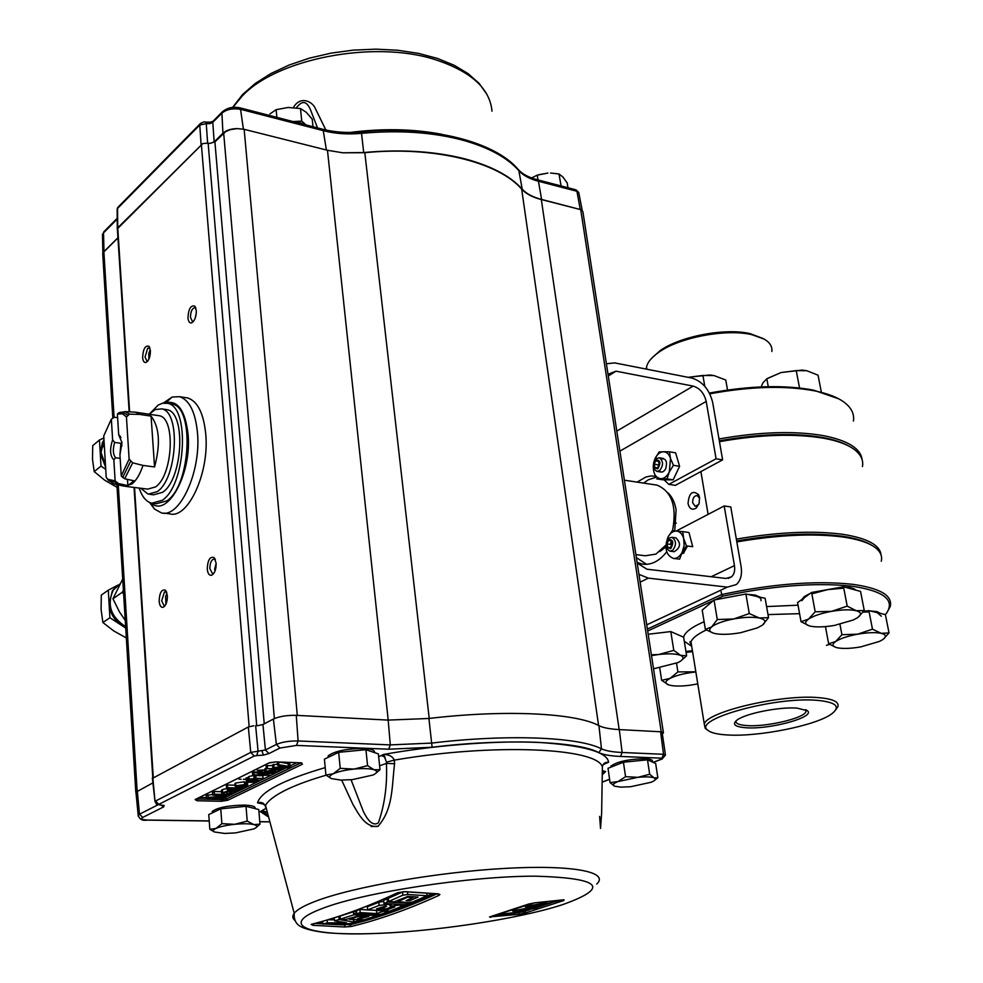<?xml version="1.0" encoding="UTF-8"?>
<svg xmlns="http://www.w3.org/2000/svg" width="983" height="983" viewBox="0 0 983 983"><rect width="100%" height="100%" fill="white"/><g stroke="black" fill="none" stroke-linecap="round" stroke-linejoin="round"><path stroke-width="1.47" d="M699.552 497.533L698.667 494.781C692.585 489.841 689.034 492.766 688.039 503.579C689.525 509.034 692.278 510.509 696.296 507.978L699.122 503.394L699.552 497.533M699.663 498.283L697.217 495.567C694.047 495.788 692.536 498.209 692.659 502.804L695.288 506.306L698.741 504.451M736.341 539.114C777.737 532.049 813.113 530.427 842.456 534.273C867.178 538.106 880.043 545.012 881.051 554.99M862.46 466.569C863.725 459.38 860.174 453.114 851.806 447.769C845.171 443.652 835.894 440.495 823.975 438.295C794.915 433.38 760.08 434.498 719.47 441.662M700.891 471.582L708.079 514.232M841.681 536.14C812.622 532.356 777.614 533.966 736.66 540.957C777.614 533.966 812.622 532.356 841.681 536.14C855.247 538.094 865.323 541.178 871.884 545.368C865.323 541.178 855.247 538.094 841.681 536.14M822.71 437.496C834.149 439.61 843.131 442.62 849.668 446.528C843.131 442.62 834.149 439.61 822.71 437.496C793.945 432.618 759.49 433.736 719.323 440.826C759.49 433.736 793.945 432.618 822.71 437.496M673.969 530.943L672.483 530.918M659.912 551.524L665.872 547.003M674.731 530.894L676.095 509.845C674.817 502.46 672.102 496.784 667.936 492.827M673.834 501.674L672.249 501.441M676.316 523.103L674.105 522.796M707.355 729.902L705.216 728.415L704.283 724.053C706.826 711.766 781.178 694.207 818.286 697.611C832.859 698.827 839.384 701.85 837.872 706.703L835.98 709.431M817.131 700.326C774.665 696.455 692.106 719.458 707.625 730.086C710.562 732.765 717.197 734.399 727.506 734.965C758.544 737.004 815.841 725.589 831.532 713.99C841.043 706.716 836.238 702.157 817.131 700.326M746.158 727.764C770.107 729.619 816.013 717.037 807.375 710.721L797.016 708.104C779.752 706.691 746.22 713.314 737.373 719.814C731.659 724.225 734.584 726.867 746.158 727.764M735.997 720.871C735.382 723.488 739.069 725.061 747.068 725.589C766.703 727.076 804.598 718.131 805.962 711.557L805.655 709.701M885.425 614.694C896.213 600.539 884.835 591.004 851.303 586.114C815.018 582.378 772.159 585.757 722.689 596.226L714.887 599.851M721.153 591.655L721.645 594.555C771.802 583.877 815.276 580.437 852.089 584.246C880.068 588.092 892.785 595.501 890.254 606.486L886.764 612.913M647.392 629.083L721.645 594.555L722.689 596.226M826.47 645.327L829.517 644.344M881.272 561.256C882.537 555.85 880.227 551.07 874.329 546.904C867.768 542.395 857.323 539.102 842.984 537.025C813.629 533.216 778.241 534.838 736.832 541.916M850.725 586.04L848.083 587.379M713.425 600.527L647.699 631.012M771.827 351.484C772.466 346.618 769.922 342.489 764.196 339.11L751.946 334.687C726.167 328.482 679.167 337.452 658.647 352.369C651.508 357.382 647.465 362.334 646.507 367.249L646.322 369.116M651.631 358.279L659.962 350.771C679.831 336.333 725.257 327.646 750.213 333.667L763.177 338.545M709.394 393.065C749.783 385.655 784.508 384.685 813.592 390.14L838.769 398.852M853.416 421.056C854.657 412.885 850.406 405.844 840.649 399.909C834.162 396.088 825.56 393.089 814.846 390.902C785.54 385.397 750.508 386.368 709.775 393.814M719.003 438.971C759.589 431.795 794.411 430.689 823.459 435.641C847.776 440.445 860.666 448.457 862.116 459.675M675.124 522.931L674.043 523.3M761.137 386.909L762.906 382.879L766.826 378.774L781.092 372.532L767.44 378.418M768.276 386.688L766.826 378.774M799.535 387.978L796.242 370.616L806.785 370.726L818.04 375.162L821.296 391.947M805.667 370.517L801.907 370.099L781.092 372.532L796.242 370.616M704.774 386.294L702.906 375.457L714.002 375.567L725.761 380.016L727.531 390.042M713.498 375.469L709.726 374.99L688.1 377.325L702.906 375.457M680.838 660.945L686.625 655.784L680.617 655.378L673.785 650.365L658.807 654.494L651.373 654.813M653.535 668.809L678.245 662.505C683.664 659.605 684.463 657.234 680.617 655.378C676.095 653.695 668.821 653.4 658.807 654.494L651.496 655.636M648.202 634.256L670.799 631.577L673.785 650.365M670.799 631.577L683.64 637.217L686.625 655.784M759.38 618L749.279 613.576L733.674 618.958L717.295 619.548L711.692 626.884C715.931 623.652 723.255 621.01 733.674 618.958C744.205 617.103 752.769 616.783 759.38 618C765.352 619.437 766.445 621.748 762.648 624.93L768.546 617.643L759.38 618M762.292 625.2L757.34 627.904L740.789 632.671C730.578 634.465 722.161 634.809 715.55 633.666L713.916 633.285C709.222 631.86 708.473 629.722 711.692 626.884L705.376 629.403L713.437 633.15M705.376 629.403L702.206 610.111L714.027 600.011L745.888 594.002L749.279 613.576M714.027 600.011L717.295 619.548M745.888 594.002L765.13 598.291L768.546 617.643M705.954 606.904L712.81 601.055M716.337 599.581L744.217 594.322M747.178 594.285L755.374 595.096L760.08 597.16M760.953 600.711C761.542 598.659 759.736 597.136 755.558 596.153M697.783 683.91L689.353 685.323C680.273 686.392 673.441 686.281 668.858 684.967L668.698 684.918M661.67 680.347L668.526 684.856C664.569 683.283 665.086 681.108 670.087 678.356L661.67 680.347L659.74 667.949M676.55 663.304L677.914 671.905L670.087 678.356C675.69 675.604 683.332 673.576 693.003 672.274L695.853 671.954M695.829 671.819L677.914 671.905M686.073 652.417L692.548 651.594M685.925 651.496L692.401 650.66M883.336 639.171L889.025 632.941L881.235 633.322L872.474 629.169L857.606 634.195L841.915 634.686L835.661 641.518C840.318 638.532 847.629 636.087 857.606 634.195C867.645 632.487 875.521 632.192 881.235 633.322C886.334 634.649 886.764 636.787 882.525 639.736L879.453 641.42L860.739 646.9C850.995 648.559 843.242 648.866 837.504 647.809L836.607 647.6C832.208 646.298 831.888 644.27 835.661 641.518L828.644 643.791L836.177 647.478M863.492 611.623L868.861 610.64L872.474 629.169M839.949 624.303L841.915 634.686M868.861 610.64L885.4 614.608L889.025 632.941M825.45 626.613L828.644 643.791M863.897 611.057L867.473 610.898M869.881 610.885L876.983 611.623L880.743 613.49M869.107 611.881L863.086 612.151M881.309 616.194L877.18 612.63M857.987 617.361L864.266 610.554L856.23 610.713L847.199 606.13L831.606 611.34C842.124 609.583 850.332 609.374 856.23 610.713C861.477 612.249 861.833 614.621 857.323 617.828L853.342 619.978L834.395 625.434C824.196 627.129 816.123 627.363 810.176 626.11L809.857 626.036C804.758 624.561 804.303 622.264 808.493 619.13L801.034 621.698L809.267 625.864M808.493 619.13C813.445 615.886 821.149 613.294 831.606 611.34L815.177 611.795L808.493 619.13M801.034 621.698L797.557 602.604L811.602 592.466L843.5 586.79L860.555 591.41L864.266 610.554M843.5 586.79L847.199 606.13M811.602 592.466L815.177 611.795M801.624 599.655L804.34 596.534L810.484 593.277M813.469 592.135L841.645 587.121M844.827 587.146C850.602 587.392 854.215 588.375 855.652 590.083M843.758 588.166L827.514 589.64L811.847 593.855M804.524 597.578L801.809 600.687M664.066 479.815L668.833 484.361L675.333 485.356L722.616 459.872L716.066 458.791L706.199 401.408C704.172 393.274 699.847 388.174 693.187 386.11L615.997 371.181L608.01 374.253M643.582 483.095L648.399 479.765L656.742 477.025M637.119 482.112L645.917 477.001L650.979 475.956L655.993 476.239M638.938 574.342L648.313 578.139L727.371 587.121L736.328 584.566C740.715 580.535 742.288 574.49 741.071 566.429L730.774 506.933L724.188 505.975L676.218 531.017M722.616 459.872L712.712 402.637C709.468 389.575 702.501 381.379 691.811 378.05L614.707 362.899L606.4 363.771M637.193 563.062L646.912 569.206L725.896 578.446L731.524 576.837C734.215 574.33 735.186 570.595 734.448 565.618L724.188 505.975M716.066 458.791L668.833 484.361M681.489 553.699L683.394 553.269L687.522 546.02M666.707 551.819C659.175 561.391 650.918 565.458 641.948 564.033L637.095 562.399M646.556 564.328L636.345 557.582M654.985 484.816L657.037 485.123C671.893 491.439 677.054 506.638 672.532 530.734M665.884 545.098L655.956 554.093L645.253 555.764L635.89 554.621M610.762 767.207L610.873 766.162C617.177 761.579 628.579 759.097 645.094 758.716C650.721 759.011 653.142 760.006 652.356 761.702L652.405 762.022M266.491 809.058L265.127 805.667C263.628 802.742 261.085 801.809 257.534 802.841L261.195 803.013L265.521 805.409L265.496 806.969M439.02 895.353L439.905 894.469L438.074 893.817L405.107 891.655L397.697 892.662C367.421 906.904 338.57 917.471 311.132 924.364L312.864 925.322L344.357 926.981L351.263 926.477C379.106 919.707 408.363 909.336 439.02 895.353L437.435 893.842M353.438 911.745L340.044 916.082L340.339 919.142L353.733 914.841L353.438 911.745L356.559 911.302M369.141 915.038L370.444 914.62M376.636 910.455L359.889 909.484L356.497 910.688L356.804 913.785L360.196 912.593L376.821 913.588L383.063 911.352L388.408 911.622L380.593 914.399L356.608 913.797M353.634 913.821L356.706 912.826M334.466 919.83L327.671 919.83M340.106 916.697L338.816 916.451L339.11 919.523L353.585 921.98L353.376 919.916M353.954 921.833L359.913 920.223M388.371 911.339L388.985 911.13M322.731 922.201L319.991 922.029M104.014 440.47L101.04 452.352L105.488 465.291M103.989 440.052L102.49 442.325L100.241 453.016L105.599 467.269M541.326 199.549L581.703 209.883L541.596 199.438C532.872 197.19 526.421 193.762 522.219 189.154C510.546 176.129 491.561 166.066 465.254 158.963C435.076 151.235 401.224 149.109 363.71 152.549L342.834 152.807L364.828 152.697C433.626 145.791 498.737 162.17 521.678 189.166C525.954 193.823 532.503 197.276 541.326 199.549L619.167 729.595M293.401 107.552C300.319 95.253 312.496 101.691 315.187 108.204L325.877 130.002M305.32 124.743L300.085 122.691L293.684 121.732M269.895 113.954L276.125 109.678L288.142 107.479L300.466 108.535L306.204 112.234L312.213 119.103L313.012 126.721M216.137 563.148C216.235 569.194 214.798 573.2 211.824 575.166C209.342 575.792 207.818 573.765 207.253 569.083C207.659 560.064 209.957 556.243 214.134 557.619L216.137 563.148M215.388 559.61L214.355 559.02C211.443 559.499 209.944 562.706 209.871 568.641L212.439 573.581L213.913 573.236M216.149 563.296L214.663 569.12L215.044 570.976M167.38 595.735C167.429 601.547 166.09 605.381 163.35 607.224C161.04 607.789 159.639 605.798 159.135 601.24C159.516 592.724 161.617 589.05 165.427 590.205L167.38 595.735M166.606 592.049L164.456 591.938L161.654 600.81L164.075 605.663L165.267 605.417M150.399 350.685C150.374 356.706 148.912 360.626 146.025 362.457C144.132 362.825 142.99 361.166 142.621 357.48C143.125 348.977 145.226 345.23 148.912 346.262L150.399 350.685M149.92 348.068L147.683 348.24L145.029 357.05L146.922 361.019L147.855 360.933M196.305 310.554C196.305 316.833 194.732 320.937 191.587 322.879C189.584 323.272 188.367 321.601 187.95 317.865C188.503 308.871 190.788 304.963 194.818 306.168L196.305 310.554M195.863 308.121L195.101 307.642C192.177 308.134 190.628 311.39 190.456 317.411L192.435 321.416L193.577 321.294M196.305 313.061L195.089 318.529M185.369 397.599L187.716 397.968C197.632 401.273 203.641 413.315 205.742 434.093C209.588 472.946 187.741 519.761 169.445 513.777L163.719 513.101M163.19 403.128L172.16 397.058L179.57 396.69C189.449 399.995 195.42 412.074 197.485 432.889C201.282 471.852 179.484 518.803 161.273 512.819L154.515 509.071L149.613 502.51M164.972 402.993L165.82 402.674C177.935 400.155 185.357 410.783 188.097 434.535C191.931 473.622 167.368 518.127 151.284 503.112M149.305 414.126L158.251 405.008L162.478 403.263L167.417 403.313C190.1 406.139 186.07 485.16 162.232 500.335L151.701 503.21C146.27 501.809 142.08 496.759 139.144 488.06M153.778 503.456L156.272 503.763L166.84 500.888C190.727 485.749 194.72 406.851 171.988 404.025L169.985 403.718M119.951 583.927L113.217 590.169C106.692 604.754 110.821 616.919 125.627 626.663M117.714 585.352L112.381 590.746L109.101 603.918C109.936 612.962 114.188 620.175 121.855 625.557L125.689 627.645M212.279 812.904L212.279 811.356C217.747 807.522 228.388 805.433 244.214 805.102C252.299 805.384 255.912 806.552 255.064 808.591M327.99 757.451L328.224 755.816C334.638 751.086 346.483 748.653 363.759 748.481C371.635 748.923 375.174 750.287 374.4 752.56M220.905 796.181L212.66 795.1L212.451 792.396L214.233 791.512L221.482 791.696M214.319 792.642L212.451 792.396M220.942 796.66L208.101 797.336L206.319 798.221L221.875 798.565L223.067 797.987L209.907 797.692L226.569 796.279L215.658 794.866L230.047 794.583L214.441 794.215L214.233 791.512M230.047 794.583L229.997 793.859M226.569 796.279L226.483 795.112M206.319 798.221L206.123 795.53L212.598 794.399M221.826 797.95L221.765 797.078M208.101 797.336L207.904 794.645M214.441 794.215L212.66 795.1M230.747 789.214L233.29 790.086L239.016 789.398L236.67 788.513L230.747 789.214M233.18 788.636L233.29 790.086M238.967 788.747L239.016 789.398M228.179 788.305L228.289 789.607L232.185 790.627L240.712 789.496L240.503 788.612L243.342 788.12L227.651 787.715L227.429 784.987L235.035 785.184M243.342 788.12L243.268 787.199M228.289 789.607L232.344 788.403L226.532 788.255L227.651 787.715M228.793 788.317L228.867 789.202M226.532 788.255L226.323 785.528L227.429 784.987M227.478 785.564L226.323 785.528M248.404 777.258L248.982 776.447L249.215 779.212L256.035 778.303L255.813 775.538L262.866 775.759L263.088 778.511L256.035 778.303M263.088 778.511L250.726 779.421L252.791 780.342L258.959 780.514L257.816 781.08L246.291 780.748L249.043 780.232L249.215 779.212M248.982 776.447L253.86 775.513L254.081 778.278M255.863 776.14L254.843 776.115L255.015 778.278M252.791 780.342L252.668 778.917M262.535 772.773L257.485 773.166L261.343 774.321L274.269 773.08L263.321 773.351L264.366 772.835L262.535 772.773L262.301 769.996L264.132 770.058L264.366 772.835M259.426 773.228L259.279 771.483L260.09 771.09L257.251 770.377L262.301 769.996M261.257 773.277L261.109 771.544L259.279 771.483M268.531 770.746L269.932 770.795M270.644 770.795L271.591 770.635M269.661 770.783L269.895 773.547M271.996 772.699L272.045 773.314M283.436 768.608L266.307 768.657L282.256 769.185L283.436 768.608L283.313 767.133M266.307 768.657L266.074 765.868L272.549 765.462M267.253 765.278L267.487 768.079M267.302 765.904L266.074 765.868M279.197 762.034L288.117 763.558L288.363 766.347L290.182 766.74L289.936 763.951L290.735 766.998M290.182 766.74L290.759 767.281L289.346 767.944L287.454 767.932L288.302 767.195L286.79 766.924L272.746 767.76L272.512 764.958L277.513 764.135M281.679 766.052L281.74 766.703L272.746 767.76M273.999 767.145L273.766 764.344M288.363 766.347L278.877 764.749L277.611 765.364L284.751 766.568L281.74 766.703M277.611 765.364L277.378 762.562L278.484 762.009M278.705 762.783L277.378 762.562M278.877 764.749L278.631 762.022M275.572 770.549L275.658 771.544L275.83 770.598L273.802 770.439L272.07 771.79L275.658 771.544M274.331 769.787L274.257 768.927M272.746 771.274L272.819 772.122M269.907 770.426L270.03 771.839L271.763 772.699L277.218 771.741L280.892 769.136M270.03 771.839L271.492 770.365L267.794 771.041L267.99 771.913L266.614 772.478L265.041 771.643L273.065 769.75L272.991 768.878M270.608 770.365L270.694 771.36M264.845 769.333L265.926 768.092L266.16 770.881M271.185 768.817L271.271 769.714M275.486 768.964L275.559 769.824L280.954 769.812M275.559 769.824L273.065 769.75M253.946 774.751L252.68 775.378L252.447 772.601L253.712 771.974L253.946 774.751L269.809 775.243L252.68 775.378M268.334 773.498L264.083 772.97M262.252 772.908L261.22 772.884M259.389 772.822L253.774 772.65M268.47 775.194L268.384 774.112M239.987 785.184L242.26 785.036L238.66 786.793L237.173 786.167L239.987 785.184M238.66 786.793L238.562 785.478M245.111 783.537L245.725 783.304M240.344 785.134L240.405 785.933M235.748 784.36L234.912 783.549L235.637 783.033L235.859 785.773L245.197 784.532L240.479 786.83L246.008 785.995L246.254 782.161M245.934 785.147L246.008 785.995M246.463 784.889L245.652 782.407M235.637 783.033L244.202 781.78M244.484 782.112L244.681 784.52M248.294 782.222L246.377 783.807M247.569 783.328L247.679 784.68M245.873 785.134L247.175 784.606L247.79 786.056L238.955 787.371L235.121 786.277L235.859 785.773M238.795 785.417L238.894 786.67M245.197 784.532L245 782.124M231.791 790.615L231.841 791.254M231.89 791.929L231.963 792.839L232.037 791.966L230.624 791.843L229.014 792.654L229.236 793.392L231.963 792.839M231.988 791.254L231.939 790.627M229.948 790.479L229.997 791.204M228.83 790.271L228.892 791.18M231.804 790.836L229.997 791.155M233.327 790.639L233.376 791.278M233.512 792.998L228.24 793.932L226.409 793.207L227.773 791.77L224.21 792.421L224.468 793.22L223.178 793.748L221.58 792.962L227.503 791.168L236.989 791.204L234.163 791.868L233.512 792.998M226.409 793.207L226.311 791.819L226.471 793.134M221.408 790.701L222.391 789.57L222.6 792.273M222.391 789.57L227.294 788.464L227.503 791.168M234.065 790.627L234.114 791.29L234.101 790.627M222.785 797.975L225.193 797.545L226.495 798.896L221.863 799.621L196.416 798.97M195.138 799.548L268.801 763.017L275.756 761.911L300.687 762.796L302.445 764.196L227.798 800.26L221.31 801.28L197.153 800.764L195.138 799.548L268.912 763.017M199.451 797.459L206.27 797.618M227.38 789.644L228.031 789.079L227.331 789.066M227.294 788.464L228.191 788.464M241.118 779.273L239.09 779.212L241.118 779.273M253.712 771.974L259.328 772.159M261.171 772.208L262.486 772.257M264.329 772.319L265.803 772.355M266.823 772.392L269.575 772.478L268.298 773.105M288.117 763.558L289.936 763.951M290.01 764.823L288.265 765.155M264.181 770.611L264.955 770.635M269.711 771.385L267.315 771.311M265.005 771.237L264.23 771.213M262.4 771.163L261.109 771.544M254.843 776.115L253.909 776.091M254.032 777.639L254.966 777.664M255.015 778.253L254.081 778.229M248.466 778.069L246.069 777.995L248.416 777.467M253.86 775.513L255.813 775.538M252.68 779.015L255.985 779.114L252.729 779.605M248.576 779.494L243.354 779.335L248.527 778.905M374.044 769.75L367.568 765.659L354.113 769.075C363.046 768.264 369.694 768.497 374.044 769.75C377.804 771.114 377.447 772.884 372.938 775.034L352.356 779.63L340.855 780.097L331.357 778.585C328.727 777.283 329.354 775.673 333.237 773.781L325.914 775.034L324.415 759.159L338.668 752.327L365.934 749.685L378.369 753.9L380.016 769.689L374.044 769.75M365.934 749.685L367.568 765.659M340.229 768.35L333.237 773.781C338.189 771.594 345.144 770.033 354.113 769.075L340.229 768.35L338.668 752.327M325.914 775.034L331.357 778.585M375.26 773.744L380.016 769.689M118.292 584.934L108.29 590.169L109.912 617.729L125.726 628.088M126.328 637.906L113.782 630.963L102.871 622.522L109.912 617.729M102.871 622.522L101.102 609.46L101.298 595.108L108.29 590.169M123.403 590.341L122.236 592.282L112.947 598.745L119.484 611.954L125.246 620.347M112.947 598.745L122.703 579.073M122.236 592.282L123.625 593.965M114.089 417.32L103.879 251.845L117.948 237.923M150.288 349.715L148.802 353.29L149.158 358.525M148.802 353.29L148.863 359.225M166.987 593.253L165.574 596.546L166.078 603.881M165.574 596.546L165.943 604.201M388.199 720.097L327.474 150.276L244.153 129.314L237.124 128.601L230.341 129.633L225.709 131.624L214.908 141.884L264.218 723.857M276.125 109.678L276.874 117.382M300.466 108.535L301.756 121.118L292.983 121.548M306.02 124.915L301.756 121.118M296.411 107.86C301.83 100.401 306.413 100.807 310.186 109.064L317.534 127.901M581.703 209.883L582.894 211.701L663.365 732.421M117.161 209.871L117.284 228.916L202.83 143.53L117.751 227.81L117.53 208.47L199.77 125.001L201.085 144.562M117.149 209.01L117.702 207.524L199.93 124.018L199.77 125.001L206.27 123.661L205.41 122.113M200.79 123.096L199.93 124.018C202.805 122.052 204.673 121.425 205.533 122.138L210.018 122.187L209.834 123.649L212.783 122.334L221.912 113.143L222.944 133.209L214.159 141.896L209.993 143.395L214.908 141.884M118.636 206.577L117.702 207.524M207.61 143.051L206.27 123.661L209.834 123.649M213.889 120.393L212.783 122.334L214.159 141.896M117.935 237.763L104.001 251.562L103.522 232.86L117.26 219.037M104.235 257.669L102.711 253.614L104.001 251.562M102.711 253.749L102.81 255.297M665.393 754.723L662.087 731.979L663.439 732.888L662.861 733.404M327.474 150.276L342.834 152.807M237.124 128.601C230.882 128.761 226.164 130.297 222.944 133.209M152.39 778.425L248.33 726.965L250.751 752.413L254.253 756.001L256.698 755.595L258.074 751.209L255.641 725.749L257.595 725.7L256.71 725.687L208.138 143.162L209.993 143.395M255.641 725.749L256.71 725.687M208.138 143.162L202.83 143.53M135.937 792.175L152.906 782.873M103.879 251.845L102.871 253.209M103.866 438.013L99.467 440.015L101.003 466.089L105.722 469.333M101.003 466.089L94.208 471.619L92.513 459.393L92.721 445.668L99.467 440.015M117.075 487.322L104.849 480.318L94.208 471.619M104.37 446.528L104.468 448.248M103.915 446.909L104.333 445.95M378.664 756.738L383.603 754.465L386.479 762.169L394.33 760.117C392.622 756.431 389.047 754.551 383.603 754.465C429.89 746.06 491.316 740.432 537.787 742.337C583.693 745.347 607.297 751.983 608.6 762.243C605.049 762.022 602.972 763.594 602.382 766.924L601.633 813.359L600.527 828.448L599.63 816.418M266.762 812.265L260.298 811.577L265.275 813.236L267.376 814.956M267.732 816.48L260.298 811.577L266.27 808.223M263.751 804.119L257.534 802.841C260.802 791.647 283.362 779.9 325.213 767.6M386.479 762.169L386.417 763.422C387.4 784.778 384.734 804.561 378.394 822.771C372.348 827.022 366.978 818.741 363.354 811.466L351.066 779.752M385.127 757.107L381.416 755.595M379.61 765.782L386.417 763.422L394.576 763.717C391.652 787.395 393.335 808.825 377.964 826.371C365.504 827.809 359.004 814.76 352.897 804.377L341.654 780.109M394.576 763.717L394.33 760.117C494.044 742.927 597.259 747.891 602.382 766.924L602.358 767.625M502.571 913.453L500.544 913.662M554.437 900.87L550.541 902.222M538.537 906.191L537.799 906.424M528.547 904.09L489.534 916.955L518.483 914.362L525.094 913.084L523.644 911.991M534.592 902.836L489.952 916.832M562.817 899.875L534.924 902.812M562.755 899.9L563.935 900.465L563.112 899.838M519.171 912.556L518.483 914.362M530.587 907.149L537.934 907.444L536.251 908.132L520.154 911.044L512.77 911.18L514.392 910.491L514.232 909.189M514.392 910.491L530.648 907.641M516.198 910.811L534.605 908.083L516.173 910.541M522.084 909.14L522.243 910.393M503.849 912.617L503.984 913.76L525.524 911.425L525.389 910.393M512.61 909.951L511.713 910.049M525.524 911.425L503.628 914.94L502.522 913.047M503.628 914.94L503.542 914.264L496.083 915.026M502.657 914.165L503.984 913.76M527.023 906.203L543.366 903.193L550.652 903.082L543.181 905.392L532.749 906.928L525.364 906.965L527.023 906.203L526.839 904.716M543.218 902.05L543.366 903.193M529.518 905.97L528.817 906.596L534.863 906.203L547.31 903.77L529.518 905.97M546.462 904.151L546.388 903.524M534.678 904.778L534.863 906.203M491.254 916.463L490.566 917.409M507.793 913.809L506.724 913.92M353.733 914.841L377.497 915.456L363.968 919.793L349.481 919.302L358.488 916.353L363.845 916.66L357.566 918.663L358.979 919.019L368.772 916.328L358.807 915.775L345.697 919.486L340.339 919.142M360.958 918.835L360.835 917.63M356.522 912.875L356.669 914.399M359.139 919.019L359.053 918.196M349.948 919.068L349.862 918.196M353.585 921.98L354.027 922.533L352.418 923.111L348.056 923.774L322.903 924.057L327.376 922.865L327.118 919.99M322.903 924.057L322.645 921.292M327.376 922.865L346.581 922.767L334.564 920.862L334.281 917.803M334.564 920.862L339.11 919.523M360.196 912.593L359.889 909.484M376.514 910.504L376.821 913.588M409.579 903.365L406.053 904.815L383.923 903.463L383.603 900.317L387.105 898.843L387.425 902.001L409.579 903.365L409.506 902.652M383.923 903.463L387.425 902.001M388.445 898.941L387.105 898.843M409.825 900.686L418.082 897.049L407.945 896.41L394.158 901.841L388.703 901.46L402.846 895.194L407.785 894.505L427.064 895.734L412.786 902.013L407.933 902.677L398.029 901.522L407.564 897.221L413.007 897.577L406.163 900.637L409.825 900.686L409.653 899.064M407.638 899.949L407.748 900.969L407.675 899.924M388.703 901.46L388.371 898.302L402.514 891.999L402.846 895.194M407.785 894.505L407.515 891.925M403.522 891.667L402.514 891.999M427.064 895.734L426.794 893.264M398.545 901.19L398.422 900.01M407.564 897.221L407.478 896.41M413.007 897.577L412.909 896.742M389.661 911.167L367.654 909.877L367.335 906.756L378.787 902.296L379.094 905.429L388.224 904.372L391.148 905.564L390.19 906.166L399.282 905.036L402.17 906.166L389.661 911.167M367.654 909.877L379.094 905.429M383.702 901.3L378.787 902.296M387.769 909.607L394.871 906.867L391.934 906.695L386.417 908.845L381.023 908.525L386.54 906.375L386.012 905.896L376.501 908.943L387.769 909.607L387.646 908.378M381.023 908.525L380.888 907.248M350.796 923.442L349.702 923.713L349.813 924.831L351.263 926.477M434.572 893.707C406.458 906.424 379.536 916.095 353.794 922.681M401.863 906.437L432.643 893.596M404.763 891.704L397.697 892.662M397.931 892.662C367.851 906.793 339.16 917.299 311.832 924.204L311.132 924.364M436.993 893.83C406.544 907.727 377.484 918.061 349.813 924.831L340.855 923.946M322.805 923.025L317.558 922.705M313.724 923.725L312.864 925.322M325.471 924.057L345.193 924.978L344.357 926.981M603.071 764.651L608.6 762.243L603.144 764.553M602.26 773.191L605.614 771.483L602.272 772.159M164.173 805.47L159.418 804.868L164.173 805.47L163.645 806.908L142.732 817.426C140.385 818.925 142.031 819.797 147.634 820.043L209.219 820.928M163.645 806.908L160.733 804.93M257.595 725.7L262.952 724.52L273.397 719.028C279.369 716.386 286.999 715.157 296.276 715.341L388.174 720.097L428.907 718.475C505.483 709.357 576.112 713.08 598.942 725.663C603.181 727.776 609.976 729.091 619.315 729.595L660.601 731.77L663.525 754.293L622.141 752.486L620.506 756.443C610.554 756.013 603.304 754.735 598.782 752.646C579.073 741.329 504.021 738.233 432.115 747.252L388.715 749.206L296.522 745.409L279.909 748.051L268.924 753.58L265.422 749.98L250.751 752.413L155.498 801.034L158.804 804.352L254.253 756.001M159.885 804.782L156.961 804.413L158.804 804.352M253.786 725.773L248.33 726.965M660.601 731.77L662.087 731.979M531.557 177.948L537.259 175.146L547.924 173.069L538.537 174.753M537.971 179.938L537.259 175.146M561.084 185.959L559.008 173.979L562.915 177.026L567.228 182.998L567.953 187.753M550.554 173.02L559.008 173.979M560.765 185.615L559.941 185.664M654.617 780.305L657.848 777.786L654.064 777.885L649.677 774.248L637.906 777.332L625.557 776.681L618.049 781.546L637.906 777.332C645.745 776.595 651.127 776.779 654.064 777.885C656.337 779.003 655.354 780.465 651.139 782.259L630.742 786.707L620.937 787.137L614.645 786.216C612.09 785.048 613.232 783.488 618.049 781.546L610.074 782.64L614.67 786.228M625.557 776.681L623.431 762.218L647.49 759.81L655.673 763.508L657.848 777.786M610.074 782.64L608.01 768.288L623.431 762.218M649.677 774.248L647.49 759.81M253.786 824.565L247.212 821.1L234.716 824.307C243.01 823.521 249.363 823.607 253.786 824.565C257.693 825.622 257.755 827.059 253.983 828.878L235.49 832.908L224.665 833.437L214.417 831.987C212.598 830.991 213.114 829.799 215.977 828.423L209.834 829.308L208.752 814.588L220.757 808.837L246.02 806.293L258.762 809.537L259.979 824.196L253.786 824.565M246.02 806.293L247.212 821.1M221.888 823.668L215.977 828.423C220.18 826.58 226.422 825.204 234.716 824.307L221.888 823.668L220.757 808.837M209.834 829.308L214.417 831.987M255.715 827.919L259.979 824.196M149.207 414.236L155.277 409.555L161.605 408.879C180.872 411.287 177.444 478.549 157.206 491.66L148.163 494.154L140.753 488.256M165.242 409.419L166.95 409.678C186.279 412.11 182.887 479.249 162.588 492.323L153.52 494.818L149.92 494.375M125.701 486.388L147.696 489.116L155.511 486.941C172.897 475.588 175.822 417.812 159.246 415.735L157.784 415.514M142.99 465.426L132.656 462.809L129.129 459.036L126.438 416.927L129.51 414.138L139.598 414.408L151.075 416.116C159.479 427.101 160.647 444.058 154.564 466.95L142.99 465.426C140.053 474.224 136.367 480.417 131.931 483.992L124.214 486.204M120.983 437.644L118.697 434.818L122.003 442.645L119.938 454.896L121.265 476.03L124.706 478.782L134.044 480.798L127.876 485.602L118.562 483.611L115.134 480.884L107.921 479.335L106.213 477.394L108.794 480.699M151.075 416.116L154.564 466.95M120.319 412.196L117.395 414.003L118.697 434.818M127.483 479.372L127.876 485.602M122.003 445.791L120.872 443.284L119.951 454.871M129.129 459.036L121.265 476.03M106.213 477.394L103.743 435.936L111.349 419.114L112.627 439.831C109.568 449.317 109.973 455.989 113.844 459.835L115.589 457.746L120.159 458.361M113.844 459.835L115.134 480.884M115.589 457.746C112.984 454.49 112.664 449.378 114.642 442.411L120.872 443.284M111.349 419.114L114.47 417.32L117.616 417.492M112.627 439.831L114.642 442.411M133.369 412.049L135.814 412.233L139.598 414.408M117.395 414.003L122.58 413.843L126.438 416.927M255.076 782.407L243.575 782.087L255.076 782.407M669.288 471.975L670.504 458.41L673.416 465.315L669.288 471.975C667.088 476.313 664.299 478.574 660.92 478.746L656.705 478.868L662.861 479.815L673.171 479.839L667.002 478.893L669.288 471.975M655.059 458.57L659.126 451.959L663.353 451.738C659.974 451.971 657.209 454.244 655.059 458.57L653.634 462.846M653.314 464.861C652.945 473.216 655.477 477.849 660.92 478.746L667.002 478.893M670.504 458.41C669.091 454.085 666.707 451.861 663.353 451.738L669.435 451.811L670.504 458.41M659.126 470.943C661.51 472.946 663.709 472.172 665.749 468.645C667.531 461.469 665.97 458.213 661.067 458.877M673.416 465.315L679.597 466.311L675.604 452.831L669.435 451.811M679.597 466.311L673.171 479.839M673.453 558.455C676.894 558.639 679.794 556.624 682.128 552.397L679.634 559.13L673.453 558.455C666.007 555.297 664.176 548.195 667.973 537.173L672.261 530.709L682.743 531.631L683.689 538.635L686.478 545.897L682.128 552.397L684.131 545.639L683.689 538.635C682.349 534.052 679.978 531.533 676.562 531.053C673.122 530.931 670.259 532.97 667.973 537.173M686.478 545.897L692.708 546.695L688.972 532.467L682.743 531.631M674.227 551.696C680.666 547.642 681.194 543.009 675.8 537.812L675.702 537.799M671.278 541.228L670.418 544.398M666.363 546.659L667.187 549.042L669.779 551.131L672.642 550.357C676.599 544.877 676.378 540.527 671.979 537.308L669.091 538.106L667.113 540.724M670.799 548.575C674.019 542.395 673.146 539.372 668.182 539.52L666.277 542.727L666.327 546.56L666.769 547.617L670.799 548.575M667.875 547.433L666.867 543.943L668.477 540.552L671.106 540.65L672.126 544.152L670.504 547.531L667.875 547.433M671.917 544.582L666.867 543.943M653.597 467.06L654.346 469.346L656.755 471.361L659.556 470.66C663.574 465.364 663.5 461.076 659.335 457.808L656.509 458.52L654.604 460.843M657.787 468.854C661.129 462.846 660.367 459.847 655.538 459.884L653.597 462.968L653.535 466.827L653.953 467.883L657.787 468.854M658.991 464.971L654.125 464.197L655.796 460.904L658.413 461.322M655.796 460.904L658.352 461.064L659.224 464.529L657.529 467.822L654.985 467.662L654.125 464.197M799.572 613.662L768.006 614.584M706.322 629.956C697.488 634.121 692.376 638.102 690.988 641.911L691.749 646.63M691.344 646.04L684.291 641.297M683.566 637.193C684.844 632.278 691.7 627.117 704.111 621.711M766.593 606.572L798.036 605.196M727.371 587.121L646.74 624.832M648.313 578.139L640.154 582.169M706.199 401.408L619.904 451.136M693.187 386.11L616.796 431.107M615.997 371.181L608.28 375.998M734.448 565.618L711.188 576.726M560.113 900.219L550.689 902.885M502.583 913.576L498.258 914.374M294.839 920.383C292.393 918.319 292.184 915.947 294.212 913.281C297.063 909.631 304.066 905.65 315.236 901.362C352.049 887.071 436.796 872.179 504.758 868.407C572.954 864.548 609.865 872.019 596.73 884.036M326.11 775.194C310.714 779.666 298.009 784.262 287.994 788.968C275.854 794.731 268.359 800.211 265.521 805.409L294.212 913.281C293.794 919.4 295.809 923.75 300.233 926.318C307.863 930.79 326.098 932.842 331.59 933.088C346.041 934.071 363.219 934.108 383.137 933.162M322.473 908.452C363.108 892.404 470.894 875.964 535.514 876.172C601.363 878.138 610.369 887.637 562.522 904.667C517.783 919.289 430.566 932.289 369.03 933.678C306.229 935.619 278.73 924.585 322.473 908.452M522.219 189.154L518.852 170.649C507.228 157.477 488.367 147.266 462.243 140.041C432.287 132.177 398.717 129.94 361.523 133.332L363.71 152.549M491.979 111.214C490.013 88.458 470.832 71.181 434.437 59.398C373.491 39.947 276.727 58.759 242.076 96.187L232.86 107.38M350.12 132.447C382.854 128.257 413.474 128.884 441.994 134.327M300.859 762.857L226.495 798.896L227.798 800.26M225.193 797.545L287.822 767.096M289.076 766.482L290.108 765.978M290.624 765.732L296.94 762.661M221.863 799.621L221.31 801.28M197.153 800.764L197.694 799.105M268.801 763.017L269.6 762.71M302.445 764.196L301.093 762.882M137.153 791.155L118.255 484.865M274.38 718.561L223.682 133.184M297.296 715.391L244.153 129.314M104.628 230.993L102.465 234.421L102.883 253.184M102.515 236.756L103.707 231.927L117.247 218.275M575.829 189.805L576.935 191.267L580.191 209.219M582.169 210.165L578.864 193.147L576.935 191.267L538.438 181.253L537.468 179.803C528.866 177.518 522.526 174.175 518.483 169.764M210.178 122.15L212.942 121.339L222.072 112.148L221.912 113.143C226.803 109.174 233.229 107.958 241.179 109.469L323.899 130.825C335.547 133.762 348.093 134.597 361.523 133.332L361.351 131.869C347.638 133.147 334.871 132.3 323.038 129.314L326.393 149.994M222.957 111.226L222.072 112.148C226.926 107.737 233.02 106.336 240.368 107.946L243.391 129.129M240.257 107.909L322.928 129.289M361.339 131.869L361.351 131.869C429.731 124.866 494.707 141.441 518.164 169.408L518.852 170.649C523.103 175.392 529.628 178.931 538.438 181.253L541.596 199.438M580.707 209.526L661.24 731.819M598.573 725.466L521.678 189.166M364.828 152.697L429.215 718.438M201.38 144.452L249.141 726.621M117.751 227.97L129.633 411.84M134.524 487.482L153.274 777.381M262.572 810.631L266.086 811.97M525.094 913.084L563.935 900.465M557.84 900.489L550.726 902.984M544.201 905.171L537.898 907.198M529.788 909.693L525.463 910.958M388.224 904.372L388.162 903.758M322.891 923.897L314.953 923.393M602.284 770.733L605.614 771.483L602.235 774.911M259.77 821.665L268.949 821.8M147.634 820.043L147.204 820.117C142.388 820.928 139.377 819.269 138.173 815.153L138.234 816.197M142.732 817.426L139.488 814.194L138.173 815.153L135.937 792.126M158.091 804.77L139.488 814.194L137.313 791.069M155.056 801.845L152.832 777.614M159.565 804.77L158.705 804.635M156.076 803.811L156.961 804.413L155.019 801.428L152.34 777.995M268.924 753.58L263.321 755.128L262.056 750.963M263.321 755.128L256.698 755.595M273.397 719.028L276.383 744.426L265.422 749.98L262.952 724.52M279.909 748.051L276.383 744.426C282.06 742.005 289.309 740.85 298.107 740.961L296.276 715.341M296.522 745.409L298.107 740.961L390.312 744.905L388.174 720.097M388.715 749.206L390.312 744.905L431.697 743.074C508.223 733.908 578.729 736.992 601.461 748.813L598.942 725.663M428.907 718.475L432.115 747.252M598.782 752.646L601.461 748.813C605.761 750.828 612.655 752.056 622.141 752.486L619.315 729.595M609.595 779.236L602.137 782.124M620.506 756.443L661.891 758.188L662.149 758.888L653.154 762.366M661.891 758.188L663.525 754.293L665.442 755.128L662.149 758.888M132.656 462.809L124.706 478.782M118.636 412.835L125.185 411.607L129.51 414.138M118.181 413.72L119.607 412.491L122.666 412.221L127.655 415.145M118.562 483.611L113.856 483.894L107.663 479.557M116.559 482.432L108.892 480.859L107.921 479.335M130.616 461.236L122.691 477.591M699.282 497.337L698.667 494.781M697.807 505.532L696.296 507.978M704.283 724.053L690.988 641.911C689.439 641.149 689.587 642.083 691.43 644.701M707.625 730.086L705.216 728.415M806.306 710.009L807.375 710.721M805.556 709.665L805.962 711.557M646.507 367.249L646.814 369.215M659.962 350.771L658.647 352.369M731.524 576.837L728.243 578.385M641.948 564.033L644.59 564.34M624.389 480.196L657.037 485.123M610.873 766.162L611.008 767.109M103.301 441.662L102.49 442.325M213.495 573.458L211.824 575.166M164.997 605.553L163.35 607.224M147.72 360.982L146.025 362.457M193.344 321.38L191.587 322.879M187.716 397.968L179.57 396.69M165.82 402.674L172.16 397.058M113.217 590.169L112.381 590.746M212.279 811.356L212.389 812.843M328.224 755.816L328.359 757.266M248.367 776.889L248.588 779.642M264.808 768.853L265.041 771.643M234.912 783.549L235.121 786.277M232.332 790.639L232.381 791.266M229.899 790.479L229.961 791.204M221.372 790.258L221.58 792.962M275.51 761.96L269.711 762.673M300.454 762.833L301.769 762.882M167.417 403.313L171.988 404.025M150.645 502.915L154.515 509.071M195.838 308.048L194.818 306.168M149.858 347.871L148.912 346.262M166.569 591.975L165.427 590.205M215.338 559.56L214.134 557.619M232.602 107.417L242.482 94.626L255.297 83.432L271.025 73.479L289.248 64.976L309.448 58.132L331.074 53.131L353.462 50.108L375.961 49.15L397.894 50.268L418.611 53.401L437.533 58.452L454.171 65.259L468.129 73.627L479.09 83.358L486.843 94.233M537.468 179.803L575.952 189.83L578.741 192.422M152.795 777.639L134.057 487.421M129.166 411.816L117.346 228.597M135.814 792.323L116.903 484.57M112.799 417.787L102.711 253.614M528.817 904.004L534.691 902.849M534.838 902.836L562.89 899.887M563.05 899.863L563.984 899.752M512.77 911.18L512.585 909.742M537.787 906.301L537.91 907.235M503.652 914.927L503.566 914.264M503.529 913.907L503.382 912.765M525.364 906.965L525.155 905.331M550.615 902.849L550.419 901.313M349.481 919.302L349.383 918.343M353.991 922.152L353.769 919.941M398.029 901.522L397.894 900.231M391.099 905.048L390.976 903.942M402.108 905.662L401.998 904.606M404.849 891.716L437.263 893.842M437.361 893.842L438.295 893.842M265.275 813.236L267.167 814.723M371.119 826.531L378.185 826.248M268.973 821.874L259.77 821.751M209.219 821.014L147.364 820.117M662.431 758.876L653.265 762.415M609.607 779.322L602.137 782.222M161.605 408.879L166.95 409.678M120.897 437.558L119.533 435.383M114.667 484.078L123.87 486.118M125.185 411.607L135.47 412.16M159.246 415.735L135.814 412.233M676.132 537.861L671.979 537.308M666.769 547.617L667.187 549.042M668.047 539.63L668.907 538.254M683.984 552.913L681.993 552.667M674.363 551.709L670.209 551.193M663.451 458.471L659.335 457.808M653.953 467.883L654.346 469.346M655.464 459.933L656.411 458.594M661.252 472.061L657.148 471.422"/></g></svg>
